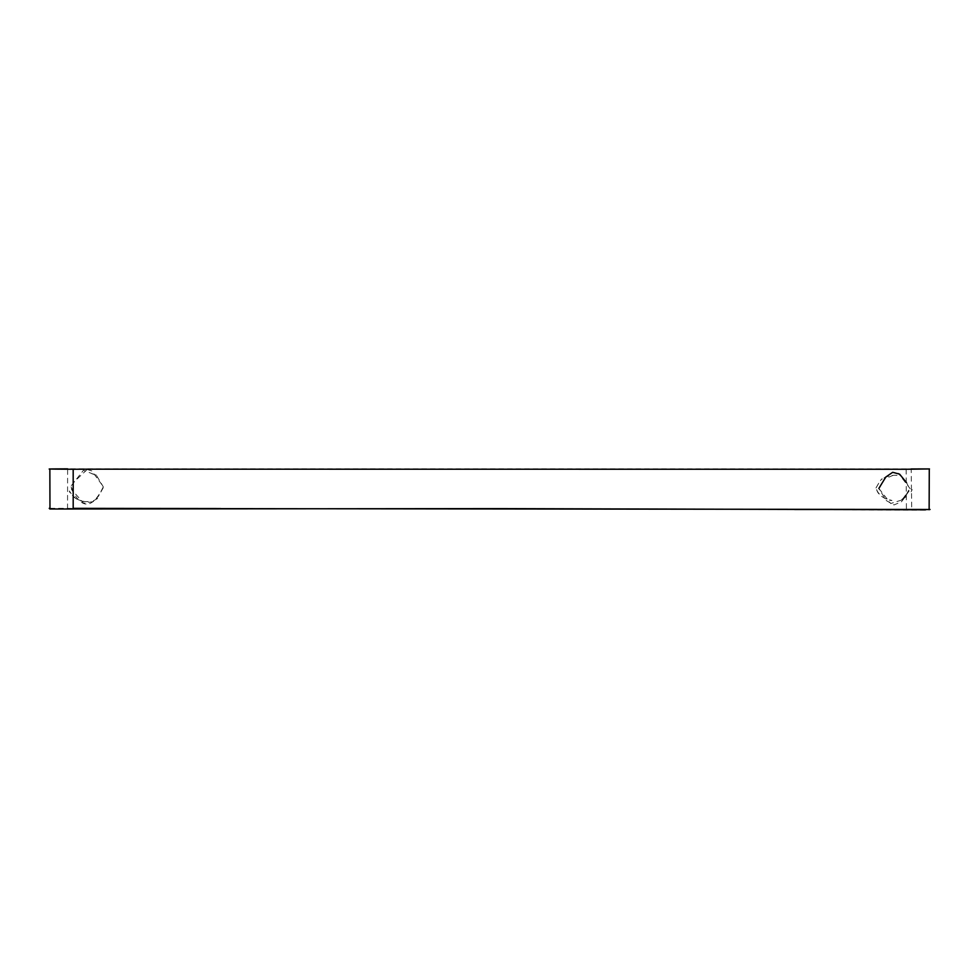 <?xml version="1.0" encoding="UTF-8"?>
<svg xmlns="http://www.w3.org/2000/svg" width="979" height="979" viewBox="0 0 979 979"><rect width="100%" height="100%" fill="white"/><g stroke="black" fill="none" stroke-linecap="round" stroke-linejoin="round"><path stroke-width="0.73" stroke-dasharray="4.89 3.67" d="M49.966 508.309L67.539 508.334L67.612 468.843L911.18 468.965L911.743 509.729M794.569 509.508L220.654 508.554M103.297 486.844C92.197 509.839 81.22 509.851 70.366 486.881L83.46 470.263L96.468 475.39L103.297 486.844M909.148 490.895L901.549 501.701L893.986 504.956L886.46 500.673L878.971 488.864L884.918 478.743L898.294 473.2L910.213 488.79M67.539 508.334L73.192 508.468M67.612 468.843L48.95 469.002M929.671 468.953L911.18 468.965M906.15 469.259L906.407 509.215M878.848 488.423L890.682 503.524L902.516 499.767M906.395 494.456L909.577 488.545L906.493 482.61M71.088 486.955L73.56 491.764L83.704 503.23L93.813 501.493L98.695 495.9L103.639 487.04L91.793 470.899L87.669 469.639M86.972 469.651L73.241 482.696M851.828 509.9L928.545 510.157M912.195 489.598L911.106 491.776M876.658 489.598C878.334 497.32 890.878 500.991 891.955 500.477L884.881 498.433C880.415 495.753 877.649 492.718 876.572 489.341M901.855 499.339L908.182 495.533M93.323 500.807L100.384 497.038M85.503 501.652C81.171 501.481 77.035 499.755 73.107 496.475L69.362 490.968C69.166 492.241 71.602 494.933 76.656 499.057L82.542 501.236L88.294 501.664L85.503 501.652M884.061 477.96C883.352 477.985 891.514 474.277 897.278 475.513M876.009 487.97C879.95 480.934 882.042 477.972 882.287 479.086C881.761 478.413 879.705 481.289 876.119 487.701M96.48 475.194L90.57 473.334"/><path stroke-width="1.47" d="M928.52 509.545L794.569 509.508M220.654 508.554L73.192 508.346M49.966 508.309L49.207 508.346M930.05 509.472L73.192 508.468L73.18 469.259L87.009 469.174M67.612 468.843C41.216 468.953 43.076 469.088 73.18 469.259M87.706 469.174L906.15 469.259C935.545 468.941 937.221 468.855 911.18 468.965M902.516 499.767L905.869 495.276M906.493 482.61L899.603 474.154L892.701 472.306L885.787 477.054L878.848 488.423M49.966 508.419L49.856 468.965M929.279 469.198L929.132 509.741M49.782 509.007L499.192 508.603L925.755 509.79"/></g></svg>
